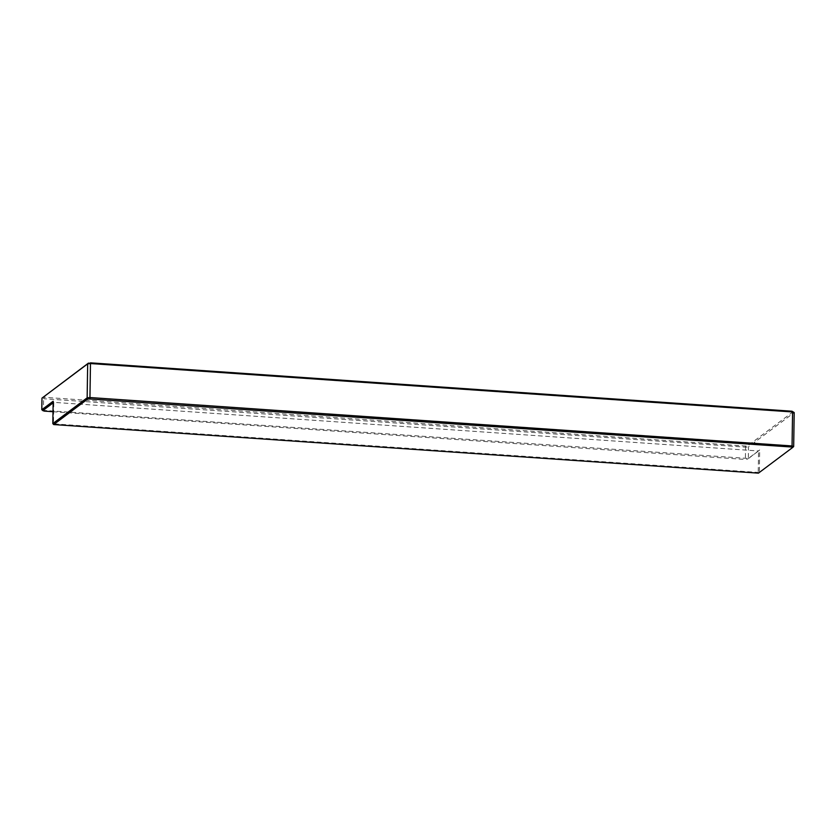 <?xml version="1.0" encoding="UTF-8"?>
<svg xmlns="http://www.w3.org/2000/svg" width="836" height="836" viewBox="0 0 836 836"><rect width="100%" height="100%" fill="white"/><g stroke="black" fill="none" stroke-linecap="round" stroke-linejoin="round"><path stroke-width="0.63" stroke-dasharray="4.18 3.13" d="M793.667 446.549L759.339 472.309L759.684 449.946L748.324 458.473L748.502 446.842L794.2 412.556M41.8 409.755L43.42 410.351L43.608 398.72L41.978 398.124M44.005 411.093L43.42 410.351L748.324 458.473L747.52 459.236L758.555 450.959L758.221 472.424L759.339 472.309L758.44 473.145L758.221 472.424L53.462 423.831L53.797 402.356L758.555 450.959L759.684 449.946M793.239 411.667L747.729 445.818L745.597 446.037L42.981 397.215M44.214 397.675L43.608 398.72L745.712 447.135L748.502 446.842L747.729 445.818M745.597 446.037L745.378 459.455L747.52 459.236M53.002 411.709L745.378 459.455M53.17 401.228L53.797 402.356L53.138 402.858M53.682 424.552L52.814 423.591"/><path stroke-width="1.25" d="M794.2 412.556L793.667 446.549L792.047 445.954L792.58 411.96L794.2 412.556L791.995 411.218L792.58 411.96L90.476 363.545L89.943 397.539L792.047 445.954L791.431 447.009L87.916 398.856L87.143 397.831L87.675 363.838L90.622 362.855L791.995 411.218M88.48 363.075L41.978 398.124L41.8 409.755L44.005 411.093L53.002 411.709M90.622 362.855L90.476 363.545L87.675 363.838L41.978 398.124M41.8 409.755L53.17 401.228L52.814 423.591L87.143 397.831L89.943 397.539L90.058 398.636M87.916 398.856L53.682 424.552L758.44 473.145L792.674 447.459L791.431 447.009M793.667 446.549L792.674 447.459M53.138 402.858L42.761 410.643M53.682 424.552L52.814 423.591"/></g></svg>
